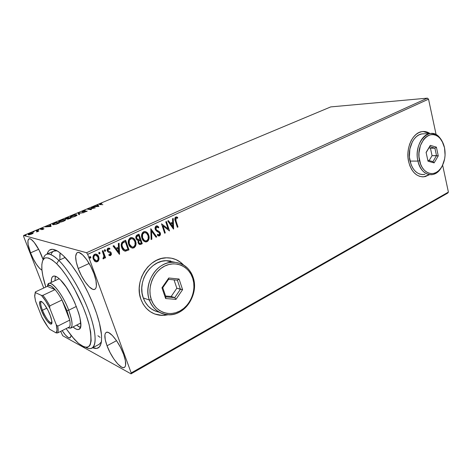 <?xml version="1.0" encoding="UTF-8"?>
<svg xmlns="http://www.w3.org/2000/svg" width="472" height="472" viewBox="0 0 472 472"><rect width="100%" height="100%" fill="white"/><g stroke="black" fill="none" stroke-linecap="round" stroke-linejoin="round"><path stroke-width="0.71" d="M99.185 344.3L101.409 341.864L99.279 344.253L92.034 348.106C90.441 348.944 88.411 348.714 85.945 347.404C95.025 352.389 98.129 341.156 91.656 319.739C85.285 298.404 70.328 271.548 58.77 260.349C49.997 252.237 44.81 251.983 43.218 259.576C43.707 256.874 44.751 255.145 46.356 254.39C49.218 253.151 53.36 255.14 58.77 260.349L65.13 257.488L58.77 260.349C68.694 270.031 81.308 291.206 88.624 310.8C95.969 330.418 97.049 345.48 92.034 348.106M94.878 308.629C98.312 317.927 100.447 325.987 101.297 332.819C102.483 345.439 99.616 350.419 92.689 347.758L96.76 348.43L99.391 346.967L101.061 343.592L101.498 341.203L101.533 335.108L99.433 323.102L96.654 313.644L92.872 303.502L88.264 293.118L83.031 282.993L77.42 273.577L71.691 265.305L63.437 255.783L58.51 251.706L56.298 250.396L52.457 249.269L49.513 250.101L48.404 251.216L47.111 254.06C49.277 247.015 54.917 247.782 64.039 256.373C74.393 266.485 87.479 288.51 94.878 308.629M422.523 176.847L423.821 176.788L429.325 174.658L425.13 176.563M429.479 174.681L423.992 176.793C416.605 176.97 411.495 171.991 408.669 161.855L409.92 165.932L411.69 169.531L413.914 172.516L416.493 174.782L419.325 176.239L422.304 176.835L425.301 176.569L429.479 174.681M154.663 313.986L161.99 315.373L167.66 314.771L164.28 315.296L159.282 315.16M167.949 314.789L162.126 315.426C152.061 314.842 144.975 309.449 140.88 299.248L143.169 304.145L146.314 308.334L150.184 311.644L154.615 313.963L159.424 315.207L164.415 315.349L167.949 314.789M43.111 259.7L39.182 250.302L34.232 242.425L31.235 239.434L30.013 238.82L29.034 238.82L27.948 240.614L28.113 244.496L30.55 252.839L38.669 249.316L30.55 252.839L33.276 258.892L36.438 264.32L39.583 268.344L41.967 270.226C38.144 267.718 34.338 261.925 30.55 252.839C27.647 245.003 27.122 240.337 28.969 238.844C31.382 237.404 38.291 246.72 42.014 256.609L43.117 259.736M107.038 345.775L116.537 340.678L107.038 345.775L110.041 352.525L113.805 358.897L117.799 363.983L121.446 367.015L122.962 367.599L124.189 367.505L125.08 366.732L125.593 365.298L125.393 360.685L123.593 354.342C126.095 361.522 126.366 365.877 124.407 367.399C121.033 369.8 111.209 357.392 107.038 345.775C104.442 338.489 104.159 334.046 106.182 332.441C109.398 330.046 119.381 342.43 123.593 354.342L120.466 347.28L116.513 340.642L112.377 335.503L108.725 332.654L107.256 332.229L106.106 332.483L105.309 333.409L104.896 334.949L105.232 339.622L107.038 345.775M78.222 268.509L89.143 263.453L78.222 268.509L81.355 275.565L85.166 281.949L89.131 286.758L92.66 289.259L94.093 289.495L95.22 289.023L96.005 287.849L96.4 286.014L95.975 280.633L93.975 273.689C96.937 282.333 97.22 287.536 94.819 289.295C91.302 291.407 82.417 280.12 78.222 268.509C75.148 259.777 74.847 254.479 77.331 252.603C80.718 250.514 89.751 261.807 93.975 273.689L90.707 266.291L86.695 259.641L82.594 254.815L79.066 252.544L77.691 252.479L76.641 253.128L75.656 256.396L76.222 261.795L78.222 268.509M71.071 335.433L70.163 337.852C68.375 338.389 65.714 335.976 62.174 330.612L65.579 335.185L68.346 337.592L70.281 337.781L71.071 335.433M62.717 335.734L131.021 373.853L447.745 193.072L131.021 373.853L62.717 335.734L60.67 331.368L62.717 335.734M23.6 235.475L330.748 106.902L427.42 98.146L86.547 252.732L23.6 235.475L86.547 252.732L87.674 254.32L428.535 99.167L436.122 134.667L428.535 99.167L87.674 254.32L131.198 372.933L87.674 254.32L86.547 252.732L427.42 98.146L428.535 99.167L427.42 98.146L330.748 106.902L23.6 235.475L23.653 236.525L43.748 288.008L23.653 236.525L23.6 235.475M33.081 233.274L32.839 232.802L31.288 232.95L28.066 234.495L29.665 234.714L32.609 233.646L33.152 233.186L32.946 232.826L29.541 233.516L28.108 234.413L28.296 234.773L29.665 234.714L33.081 233.28M36.698 230.542L36.073 230.802L37.477 231.327L36.609 231.982L38.846 231.068L36.698 230.542L36.875 231.003L36.698 230.542L36.073 230.802L37.447 231.392L36.609 231.982L38.846 231.068L36.698 230.542M43.223 229.256L43.937 228.832L43.737 228.607L40.934 229.062L42.657 228.212L40.256 229.292L43.223 228.885L41.707 229.687L43.223 229.256L43.837 228.619L40.952 229.008L42.657 228.212L40.279 229.185L43.223 228.885L41.707 229.687L43.223 229.256M54.451 223.103L52.492 224.288L53.672 224.743L59.383 222.961L56.286 222.336L52.534 224.212L52.905 224.69L56.174 224.241L59.383 222.961L56.286 222.336L54.451 223.103M67.897 217.468L65.443 218.583L65.407 219.055L67.443 218.689L67.236 219.067L68.074 219.102L71.083 218.046L67.897 217.468L68.039 217.852L67.897 217.468L66.346 218.117L65.213 218.802L65.407 219.055L67.443 218.689L67.39 219.12L71.083 218.046L67.897 217.468M78.222 213.143L78.924 214.748L79.567 214.477L78.954 213.291L83.939 212.636L78.222 213.143L78.387 213.592L79.048 213.539L78.128 213.185L78.924 214.748L79.567 214.477L78.954 213.291L83.939 212.636L78.222 213.143M91.356 207.639L93.845 207.987L87.615 209.208L91.527 209.45L89.031 209.09L95.285 207.869L91.928 207.403L91.356 207.639L93.845 207.987L87.615 209.208L90.943 209.692L91.527 209.45L89.031 209.09L95.285 207.869L91.356 207.639M100.554 204.405L100.223 204.081L101.893 203.391L99.35 204.482L102.831 204.695L100.554 204.405L100.672 204.73L100.064 204.217L101.893 203.391L99.356 204.376L102.831 204.695L100.554 204.405M98.925 206.335L97.91 204.895L97.291 205.155L97.615 205.615L93.072 206.925L98.831 206.376L97.91 204.895L97.291 205.155L97.615 205.615L93.072 206.925L98.925 206.335M82.948 211.114L82.057 211.662L82.411 211.934L86.488 211.261L84.34 212.193L87.143 211.049L82.919 211.686L83.214 211.196L85.361 210.512L83.107 211.049L82.04 211.686L82.234 211.922L86.382 211.22L84.34 212.193L87.149 211.185L82.824 211.68L85.361 210.512L82.948 211.114M76.594 214.76L72.676 215.444L70.222 216.996L71.915 217.244L74.647 216.571L76.842 215.45L77.066 215.043L76.594 214.76L76.759 215.214L76.594 214.76C75.697 214.601 74.151 214.919 71.956 215.722L70.281 216.772L70.676 217.256C71.561 217.433 73.13 217.108 75.384 216.282L77.007 215.267L76.594 214.76M65.071 219.598L61.159 220.271L58.616 221.864L59.773 222.182L63.018 221.462L65.266 220.318L65.519 219.893L65.071 219.598C64.204 219.421 62.652 219.74 60.422 220.554L58.681 221.645L59.041 222.141C59.909 222.33 61.478 222.011 63.761 221.173L65.449 220.117L65.071 219.598M51.088 226.454L50.604 224.713L49.938 224.996L50.091 225.551L45.389 226.902L51.088 226.454L50.604 224.713L49.938 224.996L50.091 225.551L45.389 226.902L51.088 226.454M38.881 229.764L37.789 230.165L38.881 229.764M34.084 231.776L32.987 232.177L34.084 231.776M26.19 235.085L25.081 235.493L26.19 235.085M442.636 165.129L448.4 192.098L131.198 372.933L131.021 373.853L131.198 372.933L448.4 192.098L447.745 193.072L448.4 192.098L442.636 165.129M98.931 259.6L99.031 258.137L98.447 256.107L97.179 254.597L95.993 254.066L94.689 254.266L93.633 255.151L93.037 257.865L94.459 260.992L95.545 261.736L96.778 261.889L97.952 261.346L98.731 260.249L98.683 259.529L97.149 261.63L98.931 259.6L98.719 256.733C98.17 255.14 97.114 254.243 95.545 254.042L94.689 254.266C93.037 255.529 92.589 257.175 93.35 259.211L94.996 261.435L96.518 261.919L97.149 261.63L95.686 261.789L97.439 261.47L98.931 259.6M103.002 250.608L102.276 250.939L103.976 256.39L103.002 258.809L104.029 258.485L104.471 257.039L104.855 258.09L105.575 257.753L103.002 250.608L102.276 250.939L103.917 255.853L103.445 257.865L103.073 257.889L103.002 258.809L103.38 258.857L104.471 257.039L104.855 258.09L105.575 257.753L103.002 250.608M110.59 255.564L111.404 254.461L111.174 252.797L110.395 251.877L108.424 251.128L107.923 250.101L108.294 249.086L109.728 249.275L109.905 248.425L108.082 248.136L107.132 249.747L107.935 251.889L110.513 253.275L110.383 254.62L109.05 254.39L108.849 255.199L109.675 255.6L110.59 255.564L109.593 255.57L110.59 255.564L111.286 253.075L110.666 252.083L108.424 251.128L108.011 250.526L108.477 248.974L109.728 249.275L109.905 248.425L108.082 248.136C107.15 248.827 106.89 249.747 107.303 250.892L107.935 251.889L110.584 253.44L110.236 254.715L109.05 254.39L108.849 255.199L110.59 255.564M123.522 241.21L121.782 242.602L121.245 244.378L121.428 246.661L122.543 249.299L123.528 250.431L125.186 251.163L128.998 249.877L125.635 240.242L123.522 241.21C121.215 242.685 120.608 244.791 121.688 247.534C122.283 249.558 123.505 250.774 125.357 251.175L128.998 249.877L125.635 240.242L123.522 241.21M138.98 234.136L136.384 235.569L135.895 238.13L136.886 239.953L138.284 240.437L138.001 242.26L138.585 243.711L139.671 244.52L141.004 244.266L142.255 243.682L138.98 234.136L137.199 234.95C135.889 235.817 135.505 237.05 136.036 238.637L138.284 240.437L138.154 242.856L140.031 244.549L142.255 243.682L138.98 234.136M150.804 228.719L151.117 239.546L151.842 239.204L151.524 231.038L156.049 237.239L156.769 236.903L150.804 228.719L151.117 239.546L151.842 239.204L151.524 231.038L156.049 237.239L156.769 236.903L150.804 228.719M165.784 221.864L168.091 228.849L161.524 223.811L164.657 233.221L165.306 232.914L162.982 225.911L169.531 230.944L166.433 221.563L165.784 221.864L168.091 228.849L161.524 223.811L164.657 233.221L165.306 232.914L162.982 225.911L169.531 230.944L166.433 221.563L165.784 221.864M175.973 220.796L175.708 218.341L176.31 217.911L177.59 218.247L177.678 217.38L175.755 217.02L175.006 217.751L174.793 218.849L177.354 227.286L177.991 226.991L175.69 220.754L177.991 226.991L175.973 220.796L176.08 217.975L177.59 218.247L177.678 217.38L175.755 217.02C174.646 218.093 174.492 219.415 175.301 220.996L177.354 227.286L177.991 226.991L177.307 227.132L177.708 226.943L175.973 220.796M430.051 133.564L427.738 132.302L424.782 131.54L421.762 131.653L418.782 132.644L415.974 134.473L413.442 137.087L411.295 140.379L409.619 144.225L408.486 148.474L407.938 152.946L408.003 157.471L408.669 161.855C405.342 148.556 412.581 132.52 422.127 131.594C424.918 131.216 427.561 131.871 430.051 133.564M183.496 264.951L180.41 262.172L176.168 259.677L171.478 258.196L166.516 257.8L161.465 258.508L156.527 260.32L151.901 263.175L147.765 266.963L144.308 271.548L141.659 276.745L139.942 282.344L139.228 288.121L139.547 293.832L140.88 299.248C133.906 281.459 148.68 257.806 166.144 257.812C172.994 257.629 178.782 260.007 183.496 264.951M173.619 229.032L173.236 218.447L172.534 218.772L172.658 222.17L170.298 223.256L168.445 220.642L167.737 220.967L173.507 229.085L173.236 218.447L172.534 218.772L172.658 222.17L170.298 223.256L168.445 220.642L167.737 220.967L173.619 229.032M156.214 225.964L155.146 227.451L155.253 229.362L156.244 230.849L159.507 233.032L159.365 234.826L158.739 235.003L157.624 234.265L157.306 235.085L158.297 235.852L159.347 235.965L160.415 234.631L160.144 232.637L159.371 231.634L156.45 229.899L155.807 228.466L156.592 226.914L157.636 227.091L158.462 227.87L158.84 227.144L157.341 225.917L156.214 225.964C155.111 226.802 154.792 227.935 155.253 229.362L159.648 233.345L159.182 234.938L157.624 234.265L157.306 235.085L159.495 235.906C160.439 235.18 160.704 234.212 160.291 233.003L159.471 231.722L156.45 229.899L155.925 229.073L156.592 226.914L158.462 227.87L158.84 227.144L156.698 225.834L156.214 225.964M145.099 231.481C146.745 232.059 147.86 233.256 148.444 235.074L147.423 232.832L145.299 231.51L143.641 231.717L142.314 232.897L141.665 234.643L141.73 237.416L142.75 239.923L143.925 241.21L146.285 241.947L148.255 240.726L149.134 237.699L148.444 235.074C149.406 237.752 148.869 239.941 146.833 241.64L147.105 241.699C149.14 239.994 149.677 237.805 148.715 235.127C148.019 232.932 146.644 231.711 144.585 231.469L143.641 231.717C141.565 233.392 141.01 235.587 141.978 238.295C142.674 240.502 144.048 241.723 146.096 241.971L146.833 241.64L145.258 241.888L147.565 241.151L148.768 238.702M135.594 241.192L134.272 238.885L132.095 237.558L130.006 237.988L128.632 239.823L128.301 242.626L129.057 245.281L130.703 247.363L132.254 248.089L134.16 247.741L135.541 246.148L136.024 243.387L135.328 241.139C136.314 243.835 135.771 246.054 133.694 247.782L133.959 247.841C136.036 246.113 136.579 243.894 135.594 241.192C134.886 238.991 133.482 237.77 131.393 237.516L130.402 237.776C128.278 239.481 127.711 241.699 128.708 244.431C129.422 246.638 130.815 247.871 132.892 248.124L133.694 247.782L131.989 248.024L134.083 247.564L135.429 245.717L135.594 241.192M119.563 254.278L119.086 243.245L118.313 243.593L118.472 247.139L115.888 248.331L113.835 245.647L113.056 246L119.445 254.337L119.086 243.245L118.313 243.593L118.472 247.139L115.888 248.331L113.835 245.647L113.056 246L119.563 254.278M104.855 249.664L105.539 250.248L104.513 249.788L104.471 251.069L105.226 251.34L105.604 250.549L105.285 250.184L104.979 251.275L105.539 250.248L104.642 249.706L104.336 250.803L105.226 251.34L104.766 251.322M99.981 252.797L98.949 252.337L98.908 253.617L99.527 253.936L100.029 253.405L99.734 252.732L99.421 253.824L99.981 252.797L99.079 252.255L98.766 253.352L99.675 253.895L99.203 253.877L99.981 252.797M90.819 256.998L89.769 256.538L89.727 257.83L90.358 258.149L90.866 257.612L90.577 256.927L90.258 258.031L90.819 256.998L89.898 256.455L89.586 257.565L90.506 258.101L90.016 258.084L90.819 256.998M53.867 251.08L57.141 250.85C54.133 250.266 52.091 251.541 51.011 254.673M60.097 252.856L59.867 259.352M100.07 337.338L97.899 335.739M176.026 259.647L180.269 262.137L183.254 264.81C180.151 261.541 176.451 259.388 172.144 258.337M424.605 131.552L427.561 132.308L429.88 133.57L423.148 131.493M176.404 216.896L177.678 217.38L177.313 218.135L177.395 217.338L176.475 216.913M176.257 217.881L175.79 217.94L175.69 220.754L175.271 218.896L176.144 217.869M168.256 220.731L170.298 223.256L168.256 220.731M172.958 218.577L173.33 228.832L172.958 218.577M172.416 223.215L170.61 224.047L172.829 226.808L170.61 224.047L172.829 226.808L170.893 224.088L172.699 223.256L170.61 224.047L172.699 223.256L172.829 226.808L172.416 223.215M166.203 221.669L169.531 230.944L166.203 221.669M162.698 225.864L165.306 232.914L164.604 233.062L165.029 232.867L162.698 225.864M161.53 223.811L168.091 228.849L161.53 223.811M157.636 226.188L158.84 227.144L158.273 227.657L158.562 227.097L158.026 226.519M156.857 226.843L156.315 226.867L155.648 229.026L156.179 229.852L159.471 231.722L160.014 232.95C160.427 234.165 160.167 235.133 159.217 235.858L158.592 235.97L159.813 235.339L160.12 233.345L159.459 231.947L158.403 231.168M158.468 234.956L157.565 234.419L158.574 234.962M158.096 231.009L157.772 230.849M157.359 230.643L156.946 230.413M156.698 230.259L156.356 230.012M156.014 229.675L155.542 228.064L156.185 226.938M150.698 228.902L156.769 236.903L155.949 237.103L156.492 236.85L150.698 228.902M151.252 230.991L151.842 239.204L151.111 239.363L151.571 239.151L151.252 230.991M148.839 238.177L148.686 235.947L147.677 233.475M147.293 232.95L145.813 231.746M142.662 238.602L142.072 235.31M142.119 234.985L143.134 233.026L145.116 232.501L143.73 232.637C142.048 233.982 141.6 235.746 142.391 237.929C142.886 239.499 143.854 240.478 145.287 240.856M145.146 240.826L143.004 239.221M146.745 240.738L146.019 240.927C144.349 240.755 143.228 239.776 142.656 237.982L142.656 237.982C141.865 235.799 142.314 234.035 144.001 232.684L144.739 232.489C146.385 232.696 147.488 233.675 148.043 235.439C148.822 237.599 148.385 239.363 146.745 240.738L145.417 240.885L144.202 240.313L142.55 237.628L142.591 234.307L144.32 232.566L146.515 233.133L148.149 235.788L148.161 238.95L146.745 240.738M139.624 244.496L141.983 243.623L138.762 234.236L142.255 243.682L139.559 244.49M137.995 240.419L137.618 240.348L137.995 240.419M137.576 239.44L136.567 238.537M137.582 235.74L138.367 235.38L137.582 235.74C136.491 236.218 136.119 237.062 136.455 238.266L136.721 238.319C136.384 237.115 136.762 236.271 137.853 235.788L138.632 235.434L139.854 238.985L138.385 239.534L136.455 238.266L136.461 236.72L137.081 236.012M139.57 243.458L138.426 241.747L139.264 240.236M139.216 243.357L138.668 242.732M139.576 240.071L140.19 239.965L141.24 243.021L139.96 243.517L138.827 242.519C138.485 241.393 138.821 240.596 139.842 240.13L139.576 240.071C138.556 240.543 138.219 241.339 138.561 242.46L138.561 242.46M140.19 239.965L141.24 243.021L139.736 243.505L138.939 242.791L138.721 241.375L140.19 239.965M136.455 238.266L137.806 239.487M138.632 235.434L139.854 238.985L137.842 239.499L136.721 238.319L136.727 236.773L138.632 235.434M131.977 237.54C133.623 238.136 134.744 239.333 135.328 241.139L134.549 239.522M134.154 238.997L132.638 237.788M129.422 244.732L128.815 241.404M128.862 241.08L129.894 239.097L131.983 238.566L130.508 238.696C128.785 240.071 128.331 241.853 129.139 244.053L132.024 246.98M131.965 246.968L131.564 246.856M131.44 246.809L129.776 245.357M133.588 246.874L132.827 247.074C131.127 246.897 129.983 245.912 129.405 244.112L129.405 244.112C128.59 241.912 129.045 240.124 130.768 238.749L131.546 238.549C133.222 238.755 134.343 239.746 134.909 241.517C135.706 243.688 135.263 245.475 133.588 246.874L132.225 247.027L130.986 246.455L129.293 243.758L129.328 240.401L131.098 238.625L133.346 239.192L135.016 241.865L135.033 245.056L133.588 246.874M126.254 250.903L128.732 249.812L125.422 240.342L128.998 249.877L124.685 251.063M124.761 251.08L125.918 250.998M124.726 249.995L121.941 246.549M124.101 249.788L122.891 248.673L122.13 247.151C121.51 245.682 121.629 244.278 122.484 242.95L122.985 242.531M121.817 245.953L121.776 244.685M121.853 244.219L122.484 242.95L125.281 241.558L127.959 249.216L125.404 250.089C123.876 249.835 122.873 248.874 122.39 247.21C121.77 245.741 121.888 244.337 122.744 243.003L125.281 241.558L124.266 241.847M123.34 242.319L123.8 242.065M113.675 245.717L115.888 248.331L113.675 245.717M118.832 243.357L119.304 254.148L118.832 243.357M118.26 248.207L116.283 249.122L118.684 251.977L116.283 249.122L118.684 251.977L116.543 249.186L118.519 248.272L116.283 249.122L118.519 248.272L118.684 251.977L118.26 248.207M109.026 254.479L109.598 254.697L109.026 254.479M109.008 248.012L109.905 248.425L109.498 249.116L109.651 248.36L109.244 248.107M107.71 249.6L108.224 248.909L108.938 248.909L108.224 248.909L107.758 250.461L109.15 251.434M109.286 251.47L110.666 252.083L111.286 253.075L110.336 255.499L111.062 254.691L111.132 253.34L110.513 252.119L109.28 251.47M108.041 250.939L107.834 250.632M104.831 251.316L105.333 250.791L104.943 249.717M102.807 250.697L105.575 257.753L104.796 257.93L105.321 257.683L102.807 250.697M104.224 256.969L103.639 258.798L103.002 258.786L103.775 258.414L104.224 256.969M96.105 254.083L98.719 256.733L98.683 259.529L98.347 256.349L96.489 254.249M95.851 260.857L94.606 260.09L93.686 258.302L93.68 256.491L94.542 255.204M95.987 255.027L97.787 256.597L98.129 259.417L96.837 260.91L94.848 260.16L93.834 258.792L93.922 256.556L94.789 255.269L95.987 255.027L94.766 255.081L95.598 255.004L97.987 257.063C98.565 258.567 98.264 259.818 97.079 260.815L96.5 260.963L94.081 258.863C93.497 257.358 93.81 256.119 95.014 255.145L94.772 255.081M95.002 254.992L96.011 255.027M94.766 255.081C93.562 256.048 93.249 257.287 93.834 258.792L95.869 260.857M127.959 249.216L125.133 250.077L123.151 248.738L122.012 245.381L122.248 243.817L123.151 242.655L125.281 241.558L127.959 249.216M99.769 204.612L100.141 204.423L99.769 204.612M100.099 204.317L100.247 204.63M97.568 205.55L98.07 205.338L97.91 204.895L98.801 206.376L98.07 205.338L97.568 205.55M98.058 206.246L96.123 206.429L97.716 205.762L98.129 206.441L96.123 206.429L97.716 205.762L98.058 206.246M92.046 207.739L91.928 207.403L92.046 207.739M89.155 209.432L89.031 209.09L89.155 209.432M86.523 211.444L86.872 211.415L86.523 211.444M87.06 211.279L86.954 210.972L87.06 211.279M82.405 211.934L82.771 211.721L82.405 211.934M79.119 213.739L79.514 214.5L79.119 213.739M70.464 217.203L70.9 216.801L70.464 217.203M76.37 215.185L76.759 215.214L76.37 215.185M76.275 215.492L73.833 216.654L71.272 217.008L71.378 217.291L71.006 216.53L73.178 215.444L75.738 214.984L76.346 215.397L75.083 216.406L71.272 217.008L70.947 216.613L72.304 215.769L76.004 215.014L76.541 215.651M71.071 216.955L71.083 217.291M67.608 219.138L67.443 218.689L67.608 219.138M65.567 219.073L65.962 218.831L65.567 219.073M67.921 218.878L67.561 219.008L67.921 218.878M70.151 218.235L68.068 219.102L67.856 218.707L69.13 218.052L70.216 218.406L67.838 218.772L68.499 218.117L70.151 218.235M68.8 217.993L67.508 218.512L67.679 218.967L67.508 218.512L66.092 219.032L65.891 218.636L67.626 217.781L68.865 218.164L65.868 218.695L67.626 217.781L68.8 217.993M58.864 222.088L59.307 221.681L58.864 222.088L58.681 221.645M60.487 220.725L64.469 219.852L64.782 220.259L63.413 221.12L59.649 221.881L59.761 222.182L59.348 221.486L60.906 220.548L63.891 219.822L64.835 220.105L63.478 221.291L60.817 221.858L59.336 221.74L60.487 220.725M64.811 220.017L65.242 220.058L64.811 220.017M59.484 221.834L59.496 222.182M56.439 222.743L56.286 222.336L56.439 222.743M55.997 222.654L58.516 223.327L56.268 224.212L53.519 224.436L53.637 224.743L53.212 224.07L55.997 222.654L58.451 223.156L55.071 224.353L53.2 224.283L55.997 222.654M50.25 226.017L49.938 224.996L50.115 225.451L50.74 225.191L50.115 225.451L50.25 226.017M50.41 226.536L50.138 225.728L50.41 226.536M50.303 226.312L48.415 226.448L50.138 225.728L50.386 226.536L48.415 226.448L50.138 225.728L50.303 226.312M43.33 229.115L43.3 228.625L43.33 229.115M36.993 231.032L37.902 231.256L36.993 231.032M33.105 233.245L32.946 232.826L33.105 233.245M31.465 234.018L28.934 234.507L29.046 234.802L28.78 234.218L29.801 233.581L32.308 233.091L32.474 233.374L31.524 234.171L28.751 234.395L31.376 233.115L32.503 233.203L31.465 234.018M28.886 234.49L28.916 234.814M56.705 263.783L58.77 260.349L56.705 263.783L52.327 260.031L48.563 258.031L45.554 257.818L44.362 258.361L42.639 260.703L41.825 264.574L41.925 269.795L42.899 276.144L45.819 287.041C43.536 279.949 42.209 273.848 41.837 268.739C41.365 256.089 46.321 254.443 56.705 263.783C68.587 275.377 84.04 304.369 89.178 324.937C93.438 346.159 89.721 352.165 78.01 342.949L74.204 339.138L66.092 328.624L71.962 336.53L78.499 343.38L84.152 346.985L87.172 347.362L89.438 346.017L90.246 344.696L91.161 340.784L90.659 331.987L89.055 324.465L86.482 315.963L83.042 306.841L74.181 288.398L66.599 276.031L61.525 269.182L56.705 263.783M60.451 279.914C72.641 291.531 85.963 327.485 79.019 329.297C77.573 329.987 75.567 329.208 73.001 326.954L75.785 328.937L77.744 329.544L79.272 329.137L80.299 327.704L80.777 325.279L79.969 317.833L78.7 313.078L74.676 302.481L72.08 297.083L66.263 287.212L60.451 279.914L57.844 277.607L55.584 276.309L53.743 276.055L52.386 276.834L51.566 278.598L51.324 282.392C51.135 279.017 51.749 276.964 53.159 276.238C54.835 275.5 57.265 276.728 60.451 279.914M79.414 327.09L76.611 325.125L80.382 327.485M59.796 256.455L59.956 253.847M55.46 276.267L54.994 280.687L55.265 276.887M42.456 310.263C45.212 317.444 50.598 324.612 51.914 322.742L51.69 322.925C49.117 322.63 46.038 318.405 42.456 310.263L46.822 308.157L42.456 310.263C40.621 305.408 40.244 302.534 41.312 301.637L41.607 301.567C40.191 302.056 40.474 304.953 42.456 310.263L41.424 310.488L42.456 310.263M50.085 314.924L51.885 321.379C52.834 328.589 45.212 320.488 41.424 310.488L39.683 304.647L39.943 301.431L41.235 301.354L42.161 301.98L44.398 304.44L48.032 310.381L50.876 317.107L51.814 320.854L51.454 323.945L50.103 323.886L46.958 320.712L44.569 317.025L41.424 310.488C38.61 302.446 39.011 299.75 42.633 302.399C45.324 305.207 47.808 309.384 50.085 314.924M55.053 289.613C57.36 292.327 59.673 295.791 61.991 300.003L66.912 310.588L68.711 310.204C62.003 292.103 48.25 276.798 47.53 285.961L48.905 283.513C52.374 281.147 63.272 295.62 68.711 310.204L76.352 306.44L68.711 310.204C72.381 320.317 73.03 326.294 70.658 328.146L67.862 327.733C73.113 329.662 73.39 323.822 68.711 310.204L66.912 310.588L61.991 300.003L69.732 320.116L66.912 310.588L69.732 320.116C70.322 323.456 70.228 325.727 69.455 326.925L67.874 327.727L69.455 326.925C70.228 325.727 70.322 323.456 69.732 320.116L57.726 326.123L56.28 324.789L49.713 307.998L49.814 305.874L61.991 300.003L69.732 320.116L57.726 326.123C58.375 329.468 58.339 331.733 57.625 332.913L69.455 326.925L57.625 332.913C58.339 331.733 58.375 329.468 57.726 326.123L56.28 324.789L49.713 307.998L45.56 300.859L41.465 295.407L35.258 292.546L35.4 291.897L47.312 286.345C48.551 284.103 51.129 285.188 55.053 289.613L51.236 286.038L48.433 285.271L47.312 286.345L55.053 289.613L42.905 295.342L41.465 295.407L35.258 292.546L34.663 295.702L35.53 301.042L41.884 317.101L47.825 326.848L49.766 329.32L56.186 332.919L57.625 332.913L56.186 332.919L57.006 330.076L56.28 324.789C57.271 329.12 57.236 331.828 56.186 332.919L49.766 329.32C47.129 326.193 44.504 322.122 41.884 317.101L35.53 301.042L34.716 296.575L35.4 291.897L47.312 286.345L55.053 289.613L42.905 295.342C45.182 298.103 47.483 301.614 49.814 305.874L61.991 300.003C59.673 295.791 57.36 292.327 55.053 289.613M35.158 292.699L35.4 291.897L35.158 292.699M49.814 305.874C47.483 301.614 45.182 298.103 42.905 295.342L41.465 295.407C44.173 298.487 46.923 302.682 49.713 307.998L49.814 305.874M149.364 300.05L151.317 299.637C146.969 287.466 153.424 271.494 164.734 266.049C175.979 260.42 188.93 266.332 192.7 278.209L193.131 277.406C189.154 264.863 175.478 258.591 163.572 264.521C151.595 270.261 144.751 287.171 149.364 300.05C143.057 283.796 156.521 262.166 172.416 262.196C182.493 262.332 189.402 267.4 193.131 277.406C199.154 293.849 185.319 315.585 168.734 314.812C159.542 314.317 153.087 309.396 149.364 300.05L143.252 297.915L149.364 300.05C153.807 313.024 168.156 318.393 179.596 312.039C191.101 305.868 197.278 289.867 193.131 277.406L192.7 278.209L190.894 274.073L188.381 270.474L185.242 267.547L181.59 265.406L177.56 264.149L173.295 263.824L168.964 264.467L164.734 266.049L160.769 268.527L157.229 271.807L154.267 275.772L152.008 280.256L150.538 285.082L149.919 290.056L150.184 294.976L151.317 299.637L153.27 303.856L155.955 307.467L159.259 310.328L163.052 312.334L167.171 313.42L171.46 313.544L175.749 312.724L179.879 310.995L183.697 308.434L187.059 305.142L189.856 301.242L191.98 296.888L193.361 292.239L193.951 287.46L193.727 282.728L192.7 278.209C196.629 290.003 190.771 305.166 179.879 310.995C169.053 317.001 155.5 311.898 151.317 299.637L149.364 300.05M174.723 262.22L166.055 260.662C150.308 260.615 136.992 281.896 143.252 297.915C146.273 305.785 151.542 310.529 159.058 312.157M165.625 298.534L161.961 287.79L168.758 278.002L179.059 279.029L182.593 289.655L175.962 299.366L165.625 298.534L175.962 299.366L182.593 289.655L176.835 288.233L174.038 279.878L176.835 288.233L180.422 289.306L174.734 297.625L171.177 296.475L176.835 288.233L171.177 296.475L174.734 297.625L165.884 296.894L162.751 287.708L168.563 279.335L177.383 280.209L180.422 289.306L174.734 297.625L175.962 299.366L174.734 297.625L165.884 296.894L165.625 298.534L165.884 296.894L162.751 287.708L161.961 287.79L165.625 298.534M170.74 261.004L166.268 260.656L161.731 261.305L157.294 262.945L153.14 265.512L149.429 268.928L146.326 273.046L143.954 277.713L142.414 282.74L141.777 287.926L142.054 293.053L143.252 297.915L145.299 302.316L148.119 306.08L151.595 309.066L155.571 311.166M165.583 296.015L171.177 296.475L165.583 296.015M180.422 289.306L182.593 289.655L179.059 279.029L177.383 280.209L180.422 289.306M177.383 280.209L179.059 279.029L168.758 278.002L168.563 279.335L177.383 280.209M168.563 279.335L168.758 278.002L161.961 287.79L162.751 287.708L168.563 279.335M417.926 161.1L419.573 160.71C415.189 143.665 430.37 127.039 439.697 137.983C442.034 140.461 443.645 143.73 444.53 147.783L442.116 141.264L440.311 138.662L438.187 136.638L435.821 135.275L433.302 134.632L430.729 134.738L428.192 135.594L425.803 137.175L423.649 139.429L420.399 145.565L418.959 153.058L419.006 156.94L420.623 164.209L422.127 167.312L424.009 169.885L426.198 171.837L428.611 173.1L431.142 173.625L433.703 173.407L436.193 172.451L438.517 170.805L440.588 168.539L442.341 165.731L444.624 158.946L445.078 155.223L444.53 147.783C445.922 155.53 444.695 162.327 440.848 168.185C434.458 177.85 422.192 173.885 419.573 160.71L417.926 161.1C414.935 148.981 421.49 134.39 430.116 133.564C435.632 133.104 439.898 136.196 442.913 142.827L439.237 137.069C429.373 125.481 413.271 143.057 417.926 161.1L410.009 161.082L417.926 161.1C420.711 175.041 433.703 179.207 440.453 168.988L442.565 165.283C439.922 170.876 436.323 174.02 431.756 174.711C425.071 174.882 420.463 170.345 417.926 161.1M430.116 133.564L422.139 133.865C413.537 134.691 407.017 149.111 410.009 161.082C412.546 170.215 417.148 174.705 423.815 174.534M428.021 161.223L426.092 152.427L430.317 145.364L436.393 147.146L438.264 155.866L434.116 162.887L428.021 161.223L434.116 162.887L438.264 155.866L432.057 155.654L430.446 148.232L428.989 147.813L430.446 148.232L434.901 148.155L430.446 148.232L432.057 155.654L436.512 155.63L432.954 161.642L427.803 160.232L432.954 161.642L434.116 162.887L432.954 161.642L436.512 155.63L438.264 155.866L436.393 147.146L434.901 148.155L436.512 155.63L434.901 148.155L436.393 147.146L430.317 145.364L429.691 146.644L434.901 148.155L429.691 146.644L430.317 145.364L426.092 152.427L428.021 161.223M424.133 133.788L421.762 133.93L419.089 134.821L416.564 136.479L414.292 138.827L412.363 141.789L409.843 149.064L409.407 157.141L411.124 164.746L412.717 167.985L414.711 170.669L417.03 172.711L419.573 174.026L422.251 174.575L424.953 174.345M429.125 160.592L432.057 155.654L429.125 160.592M426.127 152.598L429.691 146.644L426.127 152.598M55.879 250.195L46.356 254.39M70.281 216.772L70.44 217.191M76.34 215.409L76.458 215.739M64.782 220.259L64.906 220.589M52.534 224.212L52.687 224.625M28.108 234.413L28.243 234.755M59.212 278.728L48.905 283.513M80.759 323.019L70.658 328.146M166.055 260.662L172.416 262.196M439.237 137.069L439.697 137.983M440.453 168.988L440.848 168.185"/></g></svg>
